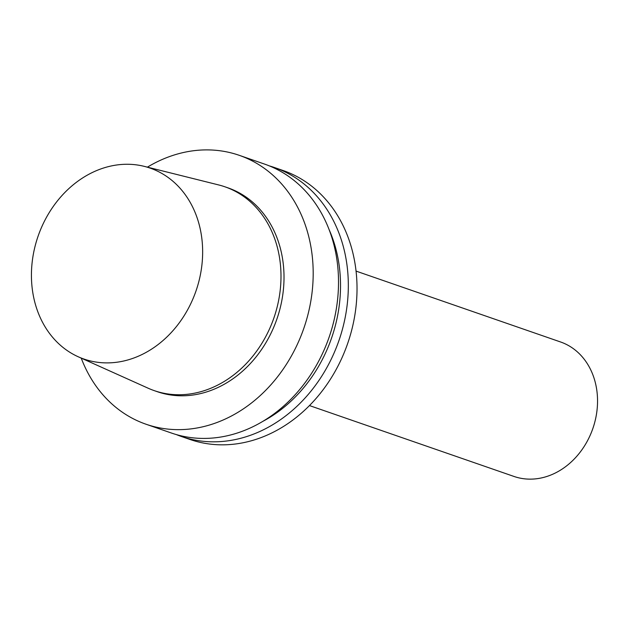 <?xml version="1.0" encoding="UTF-8"?>
<svg xmlns="http://www.w3.org/2000/svg" width="629" height="629" viewBox="0 0 629 629"><rect width="100%" height="100%" fill="white"/><g stroke="black" fill="none" stroke-linecap="round" stroke-linejoin="round"><path stroke-width="0.94" d="M149.435 167.872A101.041 83.571 109.1 0 1 194.888 294.026A101.041 83.571 109.1 0 1 78.232 356.777A101.041 83.571 109.1 0 1 38.078 236.213A101.041 83.571 109.1 0 1 144.222 166.355A101.041 83.571 109.1 0 1 149.435 167.872M144.222 166.355L218.617 184.926A107.866 89.216 109.1 0 1 224.183 186.546A107.866 89.216 109.1 0 1 224.915 186.797A107.866 89.216 109.1 0 1 273.898 317.936A107.866 89.216 109.1 0 1 154.278 390.64A107.866 89.216 109.1 0 1 148.169 388.219L78.232 356.777M224.915 186.797L227.942 187.843A107.866 89.216 109.1 0 1 276.917 318.982A107.866 89.216 109.1 0 1 157.297 391.694L154.278 390.64M147.406 167.149A142.311 117.702 109.1 0 1 238.242 154.978A142.311 117.702 109.1 0 1 239.217 155.308A142.311 117.702 109.1 0 1 303.831 328.307A142.311 117.702 109.1 0 1 146.022 424.229A142.311 117.702 109.1 0 1 81.227 358.121M239.217 155.308L264.542 164.083A142.311 117.702 109.1 0 1 329.156 337.081A142.311 117.702 109.1 0 1 171.347 433.004L146.022 424.229M329.164 229.75A135.542 112.104 109.1 0 1 262.749 421.406M269.401 165.914A142.311 117.702 109.1 0 1 273.387 167.149A142.311 117.702 109.1 0 1 274.354 167.487A142.311 117.702 109.1 0 1 338.968 340.486A142.311 117.702 109.1 0 1 181.16 436.408A142.311 117.702 109.1 0 1 176.301 434.576M274.354 167.487L283.05 170.498A142.311 117.702 109.1 0 1 347.664 343.497A142.311 117.702 109.1 0 1 189.856 439.419L181.16 436.408M356.069 271.107L560.557 341.972A71.156 58.851 109.1 0 1 592.864 428.475A71.156 58.851 109.1 0 1 513.964 476.436L309.468 405.571"/></g></svg>
